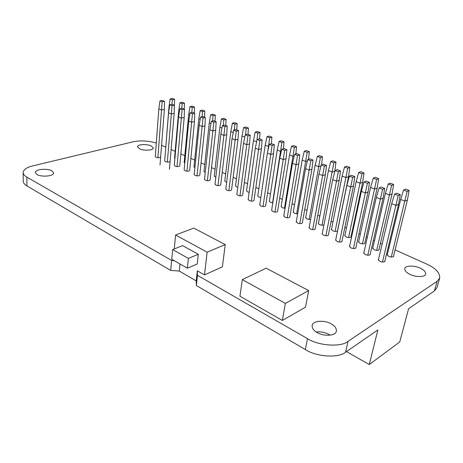 <?xml version="1.0" encoding="UTF-8"?>
<svg xmlns="http://www.w3.org/2000/svg" width="463" height="463" viewBox="0 0 463 463"><rect width="100%" height="100%" fill="white"/><g stroke="black" fill="none" stroke-linecap="round" stroke-linejoin="round"><path stroke-width="0.69" d="M169.446 106.999L168.983 106.814L165.233 154.11M174.609 99.325L172.41 98.469L170.135 98.914L172.34 99.771L174.609 99.325L174.267 109.424M172.34 99.771L171.964 104.349M168.983 106.814L170.135 98.914M179.459 111.004L178.712 110.703L174.557 158.143M179.928 102.734L182.179 103.614L184.442 103.151L182.191 102.277L179.928 102.734L178.712 110.703M182.179 103.614L181.762 108.365M184.442 103.151L184.28 109.141M189.708 115.102L188.661 114.679L184.158 162.525M189.94 106.64L192.243 107.538L194.501 107.057L192.203 106.166L189.94 106.64L188.661 114.679M192.243 107.538L191.78 112.48M194.501 107.057L194.304 113.105M200.201 119.298L198.835 118.748L193.968 167.004M200.184 110.64L202.539 111.56L204.796 111.062L202.441 110.142L200.184 110.64L198.835 118.748M202.539 111.56L202.03 116.699M204.796 111.062L204.553 117.162M210.949 123.592L209.253 122.915L204.004 171.582M210.665 114.731L213.078 115.669L215.324 115.154L212.916 114.216L210.665 114.731L209.253 122.915M213.078 115.669L212.517 121.028M215.324 115.154L215.04 121.312M221.951 127.991L219.908 127.175L214.271 176.264M221.401 118.916L223.866 119.882L226.106 119.344L223.641 118.383L221.401 118.916L219.908 127.175M223.866 119.882L223.247 125.467M226.106 119.344L225.776 125.554M233.225 132.499L230.823 131.538L224.769 181.056M232.385 123.204L234.915 124.194L237.149 123.633L234.619 122.654L232.385 123.204L230.823 131.538M234.915 124.194L234.226 130.028M237.149 123.633L236.767 129.9M244.777 137.123L241.999 136.006L235.517 185.958M243.642 127.597L246.235 128.61L248.452 128.031L245.865 127.024L243.642 127.597L241.999 136.006M246.235 128.61L245.477 134.71M248.452 128.031L248.018 134.357M256.624 141.857L253.446 140.584L246.513 190.976M255.171 132.1L257.827 133.136L260.038 132.534L257.382 131.504L255.171 132.1L253.446 140.584M257.827 133.136L256.791 141.036M260.038 132.534L259.552 138.917M268.812 146.511L265.172 145.278L257.775 196.109M269.709 137.771L271.908 137.146L269.188 136.093L266.989 136.707L269.709 137.771L267.822 151.135M265.172 145.278L266.989 136.707M271.908 137.146L271.353 143.709M281.336 151.216L280.601 151.447L277.198 150.087L269.31 201.376M281.892 142.523L284.074 141.875L281.29 140.793L279.102 141.435L281.892 142.523L272.568 202.863M277.198 150.087L279.102 141.435M284.074 141.875L283.443 148.768M294.196 156.025L293.015 156.407L289.525 155.012L281.122 206.764M294.387 147.402L296.557 146.73L293.698 145.619L291.522 146.285L294.387 147.402L284.461 208.286M289.525 155.012L291.522 146.285M296.557 146.73L295.822 153.971M307.409 160.939L305.748 161.5L302.171 160.071L293.229 212.291M307.2 152.402L309.353 151.702L306.425 150.562L304.266 151.256L307.2 152.402L296.656 213.848M302.171 160.071L304.266 151.256M309.353 151.702L308.52 159.33M320.992 165.957L318.816 166.726L315.141 165.256L305.644 217.951M320.355 157.536L322.491 156.807L319.482 155.637L317.34 156.361L320.355 157.536L309.151 219.555M315.141 165.256L317.34 156.361M322.491 156.807L321.536 164.851M335.97 162.05L332.88 160.846L330.761 161.599L333.858 162.802L335.97 162.05L334.813 171.131L332.226 172.091L328.458 170.581L318.37 223.756M333.858 162.802L321.97 225.4M334.813 171.131L334.431 173.081M328.458 170.581L330.761 161.599M349.814 167.432L346.642 166.2L344.547 166.975L347.725 168.214L349.814 167.432L348.558 176.6L345.994 177.595L342.122 176.05L331.421 229.712M347.725 168.214L335.119 231.396M348.558 176.6L337.486 230.921M342.122 176.05L344.547 166.975M364.034 172.959L360.775 171.692L358.698 172.496L361.968 173.77L364.034 172.959L362.668 182.214L360.139 183.25L356.163 181.664L344.819 235.823M361.968 173.77L348.61 237.554M362.668 182.214L350.931 237.102M356.163 181.664L358.698 172.496M378.641 178.637L375.296 177.335L373.247 178.174L376.604 179.482L378.641 178.637L377.171 187.984L374.671 189.066L370.585 187.428L358.565 242.097M376.604 179.482L362.46 243.874M377.171 187.984L364.728 243.451M370.585 187.428L373.247 178.174M393.666 184.477L390.222 183.134L388.197 184.008L391.652 185.356L393.666 184.477L392.074 193.916L389.609 195.039L385.407 193.355L372.68 248.538M391.652 185.356L376.679 250.361M392.074 193.916L378.89 249.968M385.407 193.355L388.197 184.008M409.107 190.478L405.565 189.101L403.574 190.009L407.122 191.393L409.107 190.478L407.399 200.016L404.969 201.179L400.651 199.455L387.178 255.154M407.122 191.393L391.287 257.023M407.399 200.016L393.434 256.67M400.651 199.455L403.574 190.009M164.498 101.316L162.293 100.442L159.961 100.899L162.166 101.773L164.498 101.316L164.382 109.395L161.535 109.991L158.844 108.892L155.279 156.506L155.996 157.246C158.329 157.947 159.88 157.848 160.655 156.945M162.166 101.773L157.877 157.698M164.382 109.395L160.024 164.932M158.844 108.892L159.961 100.899M174.354 105.211L172.097 104.32L169.771 104.794L172.022 105.691L174.354 105.211L174.186 113.366L171.339 113.979L168.59 112.862L164.683 160.858L165.436 161.633C167.785 162.345 169.342 162.247 170.112 161.332L170.112 161.321M172.022 105.691L167.34 162.091M174.186 113.366L169.429 169.365M168.59 112.862L169.771 104.794M184.43 109.204L182.127 108.29L179.8 108.782L182.109 109.696L184.43 109.204L184.21 117.428L181.374 118.065L178.556 116.919L174.302 165.326L175.083 166.124C177.451 166.842 179.013 166.744 179.783 165.818L179.789 165.795M182.109 109.696L177.016 166.587M184.21 117.428L179.783 165.852M178.556 116.919L179.8 108.782M194.749 113.285L192.388 112.347L190.067 112.856L192.434 113.794L194.749 113.285L194.472 121.584L191.636 122.244L188.754 121.069L184.135 169.898M192.434 113.794L186.913 171.188M194.472 121.584L189.668 170.453M188.754 121.069L190.067 112.856M205.312 117.463L202.892 116.502L200.583 117.035L203.002 117.996L205.312 117.463L204.97 125.838L202.146 126.521L199.194 125.317L194.194 174.568M203.002 117.996L197.035 175.888M204.97 125.838L199.779 175.164M199.194 125.317L200.583 117.035M216.128 121.74L213.651 120.762L211.342 121.306L213.819 122.29L216.128 121.74L215.723 130.19L212.911 130.902L209.884 129.669L204.49 179.355M213.819 122.29L207.395 180.703M215.723 130.19L210.127 179.991M209.884 129.669L211.342 121.306M227.2 126.121L224.665 125.12L222.367 125.687L224.908 126.694L227.2 126.121L226.737 134.652L223.93 135.387L220.834 134.125L215.017 184.245M224.908 126.694L217.998 185.628M226.737 134.652L220.712 184.928M220.834 134.125L222.367 125.687M238.549 130.612L235.951 129.582L233.665 130.172L236.263 131.208L238.549 130.612L238.017 139.218L235.221 139.982L232.05 138.692L225.799 189.257M236.263 131.208L228.849 190.669M238.017 139.218L231.546 189.98M232.05 138.692L233.665 130.172M250.182 135.213L247.52 134.16L245.24 134.774L247.908 135.833L250.182 135.213L249.574 143.9L246.791 144.693L243.544 143.368L236.842 194.385M247.908 135.833L239.961 195.832M249.574 143.9L242.635 195.16M243.544 143.368L245.24 134.774M262.11 139.93L259.378 138.848L257.11 139.485L259.841 140.573L262.11 139.93L261.421 148.704L258.655 149.52L255.321 148.166L248.145 199.634M259.841 140.573L251.34 201.121M261.421 148.704L253.996 200.462M255.321 148.166L257.11 139.485M274.333 144.769L271.538 143.657L269.281 144.323L272.088 145.434L274.333 144.769L273.575 153.623L270.82 154.474L267.406 153.085L259.731 205.016M272.088 145.434L263.007 206.539M273.575 153.623L265.635 205.902M267.406 153.085L269.281 144.323M286.881 149.728L284.004 148.594L281.77 149.277L284.647 150.423L286.881 149.728L286.036 158.67L283.298 159.556L279.797 158.126L271.602 210.532M284.647 150.423L274.958 212.095M286.036 158.67L277.557 211.475M279.797 158.126L281.77 149.277M299.752 154.821L296.806 153.652L294.578 154.37L297.535 155.539L299.752 154.821L298.82 163.85L296.106 164.764L292.506 163.3L283.767 216.186M297.535 155.539L287.21 217.789M298.82 163.85L289.78 217.188M292.506 163.3L294.578 154.37M312.965 160.048L309.938 158.85L307.733 159.59L310.766 160.8L312.965 160.048L311.94 169.163L309.249 170.118L305.557 168.613L296.251 221.985M310.766 160.8L299.781 223.623M311.94 169.163L302.316 223.05M305.557 168.613L307.733 159.59M326.537 165.418L323.429 164.186L321.241 164.955L324.355 166.194L326.537 165.418L325.414 174.62L322.746 175.61L318.955 174.065L309.047 227.935M324.355 166.194L312.67 229.613M325.414 174.62L315.17 229.069M318.955 174.065L321.241 164.955M340.473 170.928L337.278 169.666L335.114 170.471L338.314 171.738L340.473 170.928L339.252 180.223L336.613 181.253L332.712 179.667L322.184 234.035M338.314 171.738L325.9 235.765M339.252 180.223L328.354 235.239M332.712 179.667L335.114 170.471M354.797 176.594L351.515 175.298L349.374 176.131L352.661 177.439L354.797 176.594L353.472 185.981L350.856 187.052L346.851 185.426L335.669 240.297M352.661 177.439L339.483 242.074M353.472 185.981L341.891 241.582M346.851 185.426L349.374 176.131M369.526 182.422L366.146 181.085L364.028 181.953L367.414 183.296L369.526 182.422L368.085 191.902L365.504 193.013L361.383 191.341L349.513 246.733M367.414 183.296L353.431 248.556M368.085 191.902L355.787 248.093M361.383 191.341L364.028 181.953M384.666 188.412L381.194 187.04L379.104 187.943L382.583 189.321L384.666 188.412L383.109 197.985L380.563 199.142L376.326 197.423L363.733 253.336M382.583 189.321L367.761 255.211M383.109 197.985L370.053 254.783M376.326 197.423L379.104 187.943M400.246 194.576L396.675 193.164L394.615 194.101L398.192 195.525L400.246 194.576L398.568 204.247L396.05 205.45L391.698 203.679L378.346 260.131M398.192 195.525L382.484 262.052M398.568 204.247L384.718 261.659M391.698 203.679L394.615 194.101M257.822 195.768L258.817 197.035L260.831 197.551M236.877 194.113L237.832 195.305C240.303 196.104 241.923 196.005 242.681 195.01L242.676 194.865M246.553 190.681L247.514 191.879L249.163 192.342M225.828 189.026L226.754 190.154C229.208 190.935 230.817 190.837 231.575 189.853L231.575 189.732M281.197 206.319L282.251 207.742L285.069 208.309M259.784 204.646L260.802 205.994C263.314 206.811 264.946 206.718 265.704 205.705L265.693 205.503M269.368 200.983L270.392 202.325L272.8 202.875M248.191 199.316L249.181 200.583C251.669 201.393 253.296 201.295 254.054 200.294L254.048 200.12M214.288 176.09L215.822 177.341M194.205 174.464L195.039 175.408C197.441 176.148 199.026 176.05 199.79 175.101L199.79 175.043M204.021 171.449L205.231 172.543M184.147 169.823L184.951 170.714C187.336 171.443 188.91 171.345 189.674 170.407L189.68 170.367M235.545 185.704L236.477 186.838L237.779 187.237M215.04 184.06L215.937 185.125C218.374 185.894 219.971 185.79 220.735 184.824L220.735 184.72M224.792 180.842L225.695 181.913L226.667 182.237M204.501 179.21L205.369 180.205C207.789 180.964 209.38 180.865 210.144 179.904L210.144 179.829M358.75 241.264L358.501 241.651L359.994 243.249C362.593 244.14 364.254 244.076 364.989 243.058L364.919 242.595M335.82 239.545L335.623 239.903L337.035 241.449C339.663 242.352 341.353 242.271 342.105 241.211L342.053 240.801M344.976 235.065L344.767 235.418L346.191 236.94C348.766 237.82 350.422 237.75 351.157 236.738L351.099 236.321M322.317 233.352L322.15 233.676L323.498 235.152C326.102 236.043 327.787 235.956 328.539 234.903L328.498 234.533M387.415 254.164L387.091 254.609L388.729 256.369C391.362 257.289 393.046 257.237 393.781 256.213L393.683 255.651M363.935 252.428L363.663 252.85L365.22 254.557C367.882 255.489 369.59 255.42 370.342 254.349L370.273 253.846M372.889 247.63L372.605 248.046L374.168 249.719C376.784 250.628 378.456 250.57 379.191 249.545L379.11 249.036M349.687 245.899L349.455 246.287L350.937 247.913C353.582 248.834 355.277 248.758 356.035 247.693L355.972 247.236M305.742 217.39L306.859 218.982L310.598 219.497M283.848 215.7L284.936 217.216C287.482 218.061 289.132 217.969 289.89 216.939L289.867 216.678M293.316 211.788L294.404 213.293L297.668 213.854M271.665 210.104L272.719 211.533C275.248 212.367 276.891 212.274 277.644 211.25L277.632 211.024M331.56 229.023L331.381 229.347L332.741 230.8C335.062 231.616 336.688 231.604 337.608 230.765M309.162 227.321L310.314 229.017C312.901 229.891 314.568 229.81 315.32 228.763L315.291 228.427M318.486 223.131L318.336 223.432L319.638 224.815L323.892 225.203M296.343 221.436L297.46 223.039C300.03 223.901 301.691 223.814 302.443 222.772L302.42 222.477M193.98 166.906L194.882 167.838M378.578 259.135L378.265 259.587L379.891 261.381C382.577 262.33 384.296 262.266 385.048 261.19L384.961 260.634M139.537 148.826C143.831 150.938 153.519 150.481 153.259 147.986L151.193 145.903C146.881 143.831 137.326 144.259 137.534 146.777L139.537 148.826M37.034 174.551C41.595 177.3 54.015 176.241 53.598 172.873L51.891 170.824C47.313 168.15 35.061 169.145 35.402 172.566L37.034 174.551M410.12 274.432C416.034 277.418 425.59 277.134 425.665 274.05C425.821 271.879 423.998 269.906 420.196 268.129C414.246 265.212 404.905 265.496 404.795 268.604C404.633 270.71 406.41 272.649 410.12 274.432M330.067 335.171L328.898 334.454C325.061 332.353 320.824 331.531 316.194 331.983M317.178 332.584C324.013 336.769 336.207 335.797 336.358 331.039C336.566 328.273 334.83 325.871 331.155 323.84C324.262 319.783 312.363 320.72 312.16 325.553C311.969 328.215 313.642 330.559 317.178 332.584M239.944 296.21L282.343 320.454L305.493 307.189L308.676 290.59L266.156 268.181L242.323 279.617L239.944 296.21M184.164 162.455L184.772 163.213M174.557 158.109L174.887 158.659M156.286 143.044C148.143 140.717 140.463 140.289 133.251 141.771L32.468 165.968C26.709 167.334 23.607 169.533 23.15 172.56C23.306 174.296 24.533 175.813 26.842 177.109L171.611 260.438L174.175 260.628M307.49 338.644L305.331 349.559L196.335 285.497L197.464 275.317L307.49 338.644C318.44 345.855 341.162 347.36 348.037 341.381L437.124 281.313L439.688 278.043C440.058 272.875 435.729 268.216 426.695 264.06L395.101 249.904M389.099 247.213L388.289 246.848M382.137 244.094L380.453 243.335M374.498 240.667L373.41 240.181M367.309 237.45L366.187 236.946M360.278 234.301L358.935 233.699M352.887 230.985L352.297 230.719M346.434 228.097L344.848 227.385M332.949 222.055L331.132 221.239M319.811 216.163L317.768 215.249M306.998 210.422L304.752 209.415M294.509 204.825L292.06 203.732M282.326 199.368L279.693 198.187M270.438 194.038L267.626 192.782M258.834 188.84L255.854 187.503M247.502 183.765L244.371 182.358M236.443 178.805L233.155 177.335M225.637 173.961L222.205 172.427M215.075 169.232L211.516 167.635M204.756 164.608L201.064 162.953M194.668 160.082L190.854 158.375M184.801 155.661L180.877 153.901M175.153 151.337L171.113 149.532M165.713 147.107L161.57 145.255M197.464 275.317L197.331 270.814L204.496 274.9L222.385 266.885L225.232 244.597L193.812 228.103L175.564 235.001L174.267 248.932M305.331 349.559C316.165 356.851 338.708 358.316 345.566 352.227L377.872 329.934L369.277 364.531L346.463 351.608M196.335 285.497L196.214 280.914L179.308 271.063L170.697 270.433L171.611 260.438M23.15 172.56L23.248 181.299C23.405 183.076 24.632 184.621 26.923 185.935L170.697 270.433M369.277 364.531L399.731 341.949L408.592 308.734L434.421 290.909L436.991 287.575L439.688 278.043M175.564 235.001L207.129 252.167L204.496 274.9M196.214 280.914L197.331 270.814M179.308 271.063L180.003 263.974M197.244 263.974L198.309 254.291L182.607 245.633L172.653 249.569L171.767 259.245L187.376 268.204L197.244 263.974M207.129 252.167L225.232 244.597M187.376 268.204L188.389 258.418L198.309 254.291M188.389 258.418L172.653 249.569M242.323 279.617L285.353 303.398L282.343 320.454M285.353 303.398L308.676 290.59M26.842 177.109L26.923 185.935M348.037 341.381L345.566 352.227M437.124 281.313L434.421 290.909"/></g></svg>

